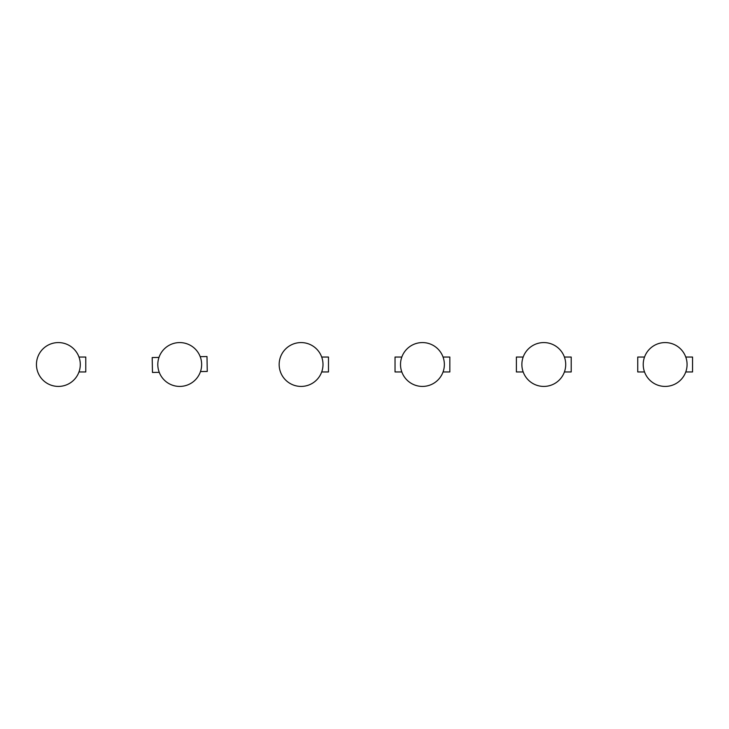 <?xml version="1.0" encoding="UTF-8"?>
<svg xmlns="http://www.w3.org/2000/svg" width="729" height="729" viewBox="0 0 729 729"><rect width="100%" height="100%" fill="white"/><g stroke="black" fill="none" stroke-linecap="round" stroke-linejoin="round"><path stroke-width="1.09" d="M78.987 371.954L85.776 371.954L85.776 357.046L78.987 357.046M200.475 371.58L207.264 371.453L206.99 356.536L200.202 356.663M158.977 357.42L152.188 357.547L152.47 372.464L159.25 372.337M401.825 357.046L395.036 357.046L395.036 371.954L401.825 371.954M328.487 357.046L321.699 357.046L328.487 357.046L328.487 371.954L321.699 371.954M443.05 371.954L449.839 371.954L449.839 357.046L443.05 357.046L449.839 357.046M564.41 371.954L571.199 371.954L571.199 357.046L564.41 357.046M523.176 357.046L516.387 357.046L516.387 371.954L523.176 371.954M685.761 371.954L692.55 371.954L692.55 357.046L685.761 357.046L692.55 357.046M637.747 357.046L644.536 357.046L637.747 357.046L637.747 371.954L644.536 371.954M170.732 384.493A21.925 21.925 0 0 0 199.719 373.494A21.925 21.925 0 0 0 188.72 344.507A21.925 21.925 0 0 0 159.733 355.506A21.925 21.925 0 0 0 170.732 384.493M58.375 342.575A21.925 21.925 0 0 0 36.45 364.5A21.925 21.925 0 0 0 58.375 386.425A21.925 21.925 0 0 0 80.29 364.5A21.925 21.925 0 0 0 58.375 342.575M301.086 342.575A21.925 21.925 0 0 0 279.161 364.5A21.925 21.925 0 0 0 301.086 386.425A21.925 21.925 0 0 0 323.002 364.5A21.925 21.925 0 0 0 301.086 342.575M422.437 342.575A21.925 21.925 0 0 0 400.513 364.5A21.925 21.925 0 0 0 422.437 386.425A21.925 21.925 0 0 0 444.362 364.5A21.925 21.925 0 0 0 422.437 342.575M543.788 342.575A21.925 21.925 0 0 0 521.873 364.5A21.925 21.925 0 0 0 543.788 386.425A21.925 21.925 0 0 0 565.713 364.5A21.925 21.925 0 0 0 543.788 342.575M665.149 342.575A21.925 21.925 0 0 0 643.224 364.5A21.925 21.925 0 0 0 665.149 386.425A21.925 21.925 0 0 0 687.073 364.5A21.925 21.925 0 0 0 665.149 342.575"/></g></svg>
